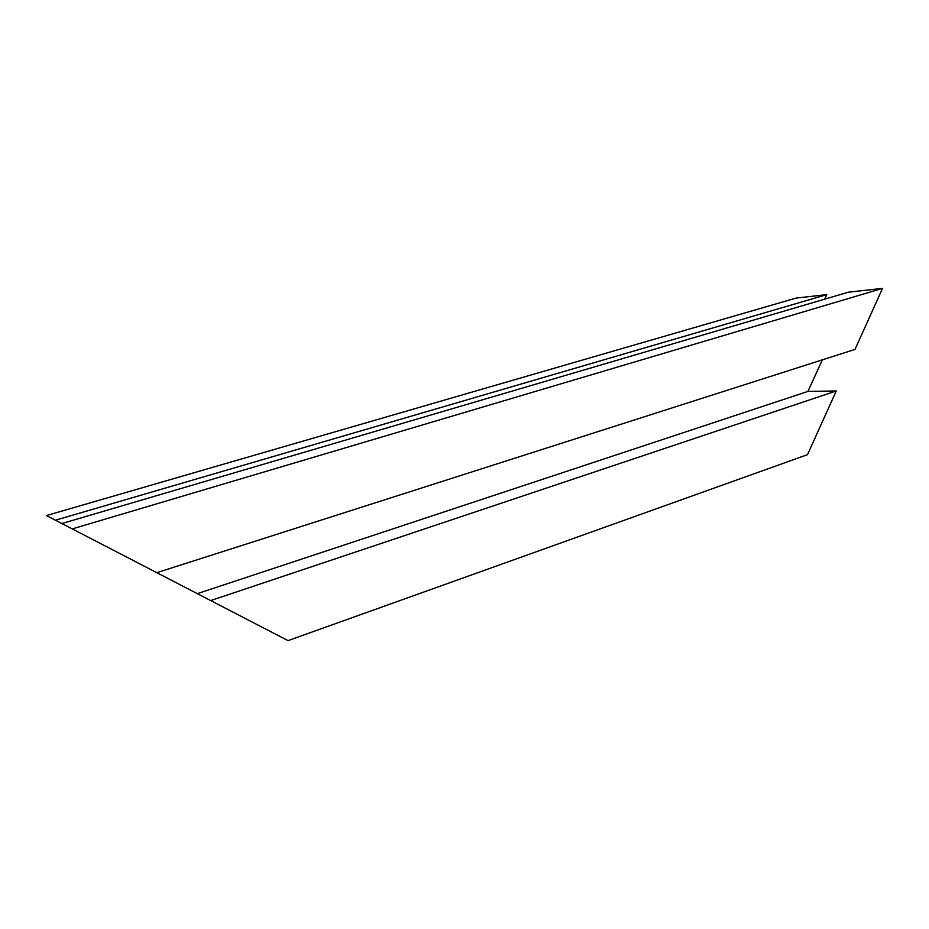 <?xml version="1.0" encoding="UTF-8"?>
<svg xmlns="http://www.w3.org/2000/svg" width="929" height="929" viewBox="0 0 929 929"><rect width="100%" height="100%" fill="white"/><g stroke="black" fill="none" stroke-linecap="round" stroke-linejoin="round"><path stroke-width="1.39" d="M46.45 515.549L288.048 640.627L46.45 515.549L796.072 298.081L826.787 294.632L824.685 299.173M210.848 600.517L836.263 390.97L807.928 391.411L822.339 359.86M197.343 593.643L807.928 391.411M288.048 640.627L807.533 454.641L836.263 390.97M157.094 572.589L855.005 349.409L882.55 288.373L848.363 292.205L62.173 523.445M72.741 528.764L882.55 288.373M55.612 520.159L826.787 294.632"/></g></svg>
